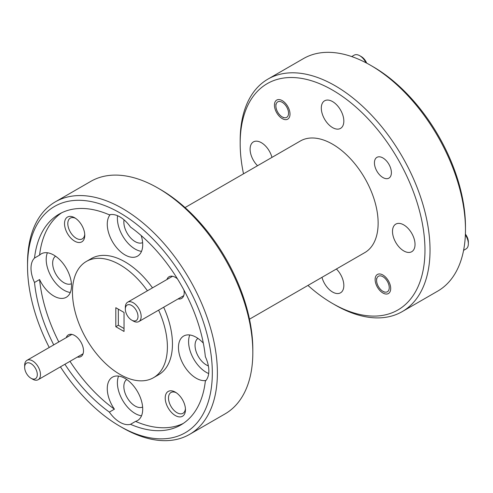<?xml version="1.0" encoding="UTF-8"?>
<svg xmlns="http://www.w3.org/2000/svg" width="493" height="493" viewBox="0 0 493 493"><rect width="100%" height="100%" fill="white"/><g stroke="black" fill="none" stroke-linecap="round" stroke-linejoin="round"><path stroke-width="0.74" d="M131.668 320.105A8.948 5.17 -120 0 0 137.997 316.451A8.948 5.17 -120 0 0 131.668 305.487A8.948 5.17 -120 0 0 125.339 309.142A8.948 5.17 -120 0 0 131.668 320.105L133.252 321.017A11.185 6.458 60 0 1 133.246 321.017L131.668 320.105M125.339 309.142L125.339 307.318A11.185 6.458 60 0 1 127.656 302.197A11.185 6.458 60 0 1 133.252 302.751A11.185 6.458 60 0 1 140.56 312.605A11.185 6.458 60 0 1 138.841 321.572A11.185 6.458 60 0 1 133.252 321.017M32.563 379.154L30.979 378.236A8.948 5.17 -120 0 0 37.308 374.588A8.948 5.17 -120 0 0 30.979 363.624A8.948 5.17 -120 0 0 24.65 367.279A8.948 5.17 -120 0 0 30.979 378.236L32.563 379.154A11.185 6.458 60 0 0 38.152 379.709A11.185 6.458 60 0 0 39.871 370.742A11.185 6.458 60 0 0 32.563 360.882A11.185 6.458 60 0 0 26.967 360.328A11.185 6.458 60 0 0 24.65 365.449L24.65 367.279M465.392 234.095A8.948 5.17 60 0 1 468.35 241.989L468.35 243.813A11.185 6.458 -120 0 0 465.361 234.933M463.586 250.352L466.033 248.934A11.185 6.458 -120 0 0 468.35 243.813M382.913 291.314A8.948 5.17 -120 0 0 389.242 287.659A8.948 5.17 -120 0 0 382.913 276.696A8.948 5.17 -120 0 0 376.584 280.351A8.948 5.17 -120 0 0 382.913 291.314L384.367 292.152L382.913 291.314M365.948 62.747A11.185 6.458 -120 0 0 359.754 55.715A11.185 6.458 -120 0 0 359.748 55.715L361.332 56.627A8.948 5.17 60 0 1 366.687 63.135M282.224 116.915A8.948 5.17 -120 0 0 288.553 113.267A8.948 5.17 -120 0 0 282.224 102.304A8.948 5.17 -120 0 0 275.895 105.958A8.948 5.17 -120 0 0 282.224 116.915L283.678 117.759L282.224 116.915M359.748 55.715A11.185 6.458 -120 0 0 354.159 55.161L351.706 56.578M373.072 66.734L370.545 65.273L373.072 66.734A130.67 75.441 60 0 1 465.472 226.768L465.472 229.695A134.25 77.512 -120 0 0 370.545 65.273A134.25 77.512 -120 0 0 370.539 65.267A134.25 77.512 -120 0 0 303.417 58.618L267.976 79.083A134.25 77.512 60 0 1 335.098 85.733A134.25 77.512 60 0 1 422.803 204.034A134.25 77.512 60 0 1 402.226 311.613A134.25 77.512 60 0 1 335.098 304.964L332.572 303.503A130.67 75.441 -120 0 0 424.966 250.154A130.67 75.441 -120 0 0 332.572 90.114A130.67 75.441 -120 0 0 240.171 143.463A130.67 75.441 -120 0 0 243.511 173.819M402.226 311.613L437.667 291.147A134.25 77.512 -120 0 0 465.472 229.695M160.435 189.497L157.902 188.036L160.428 189.497A130.67 75.441 60 0 1 160.435 189.497A130.67 75.441 60 0 1 252.829 349.537L252.829 352.458A134.25 77.512 -120 0 0 157.902 188.036L157.902 188.036A134.25 77.512 -120 0 0 90.774 181.387L55.333 201.853A134.25 77.512 60 0 1 122.461 208.496A134.25 77.512 60 0 1 210.16 326.804A134.25 77.512 60 0 1 189.583 434.382A134.25 77.512 60 0 1 122.461 427.733A134.25 77.512 60 0 1 122.455 427.727L119.928 426.266A130.67 75.441 -120 0 0 212.323 372.924A130.67 75.441 -120 0 0 119.928 212.884A130.67 75.441 -120 0 0 27.528 266.232A130.67 75.441 -120 0 0 49.238 347.473M189.583 434.382L225.024 413.917A134.25 77.512 -120 0 0 252.829 352.458M382.913 177.535A11.992 6.927 60 0 1 375.081 166.967A11.992 6.927 60 0 1 376.917 157.353A11.992 6.927 60 0 1 382.913 157.951A11.992 6.927 60 0 1 390.746 168.52A11.992 6.927 60 0 1 388.909 178.127A11.992 6.927 60 0 1 382.913 177.535M382.913 292.996A11.006 6.354 60 0 1 375.721 283.296A11.006 6.354 60 0 1 377.41 274.472A11.006 6.354 60 0 1 382.913 275.02A11.006 6.354 60 0 1 390.105 284.72A11.006 6.354 60 0 1 388.416 293.538A11.006 6.354 60 0 1 382.913 292.996M282.224 118.597A11.006 6.354 60 0 1 275.032 108.898A11.006 6.354 60 0 1 276.721 100.079A11.006 6.354 60 0 1 282.224 100.621A11.006 6.354 60 0 1 289.416 110.321A11.006 6.354 60 0 1 287.727 119.146A11.006 6.354 60 0 1 282.224 118.597M403.767 250.919A15.93 9.201 60 0 1 393.359 236.88A15.93 9.201 60 0 1 395.799 224.118A15.93 9.201 60 0 1 403.767 224.907A15.93 9.201 60 0 1 414.175 238.945A15.93 9.201 60 0 1 411.735 251.707A15.93 9.201 60 0 1 403.767 250.919M336.405 269.005A15.93 9.201 60 0 1 340.534 292.817A15.93 9.201 60 0 1 332.572 292.029A15.93 9.201 60 0 1 321.978 277.331M257.537 165.722A15.93 9.201 60 0 1 253.408 141.904A15.93 9.201 60 0 1 261.37 142.693A15.93 9.201 60 0 1 271.963 157.39M332.572 127.607A15.93 9.201 60 0 1 322.163 113.563A15.93 9.201 60 0 1 324.604 100.8A15.93 9.201 60 0 1 332.572 101.589A15.93 9.201 60 0 1 342.974 115.627A15.93 9.201 60 0 1 340.534 128.396A15.93 9.201 60 0 1 332.572 127.607M175.335 392.157A14.322 8.27 -120 0 0 165.21 398.005A14.322 8.27 -120 0 0 175.335 415.544A14.322 8.27 -120 0 0 185.46 409.695A14.322 8.27 -120 0 0 175.335 392.157L175.335 392.157M176.192 392.699A11.992 6.927 -120 0 0 170.985 392.514A11.992 6.927 -120 0 0 169.142 402.128A11.992 6.927 -120 0 0 176.981 412.696A11.992 6.927 -120 0 0 182.977 413.288A11.992 6.927 -120 0 0 185.423 408.685M74.646 217.764A14.322 8.27 -120 0 0 64.521 223.606A14.322 8.27 -120 0 0 74.646 241.145A14.322 8.27 -120 0 0 84.771 235.303A14.322 8.27 -120 0 0 74.646 217.764L74.646 217.764M75.503 218.3A11.992 6.927 -120 0 0 70.296 218.116A11.992 6.927 -120 0 0 68.459 227.729A11.992 6.927 -120 0 0 76.292 238.298A11.992 6.927 -120 0 0 82.288 238.889A11.992 6.927 -120 0 0 84.734 234.286M177.474 278.89A12.528 7.235 -120 0 0 175.335 277.356L175.335 277.356A12.528 7.235 -120 0 0 166.917 279.525M77.419 357.037A12.528 7.235 -120 0 0 83.508 350.837A12.528 7.235 -120 0 0 74.646 335.486L74.646 335.486A12.528 7.235 -120 0 0 66.228 337.662M197.915 338.395A15.93 9.201 -120 0 0 196.029 351.287A15.93 9.201 -120 0 0 206.314 364.919A15.93 9.201 -120 0 0 208.36 365.886M203.326 343.153A25.063 14.47 -120 0 0 196.189 337.298A25.063 14.47 -120 0 0 183.655 336.053A25.063 14.47 -120 0 0 179.816 356.137A25.063 14.47 -120 0 0 196.189 378.217A25.063 14.47 -120 0 0 205.926 380.473M189.787 334.981A25.063 14.47 -120 0 0 206.314 372.375A25.063 14.47 -120 0 0 208.687 373.558M124.039 219.835A15.93 9.201 -120 0 0 135.119 241.601A15.93 9.201 -120 0 0 142.625 242.624M110.186 214.646A25.063 14.47 -120 0 0 109.391 235.143A25.063 14.47 -120 0 0 124.988 254.906A25.063 14.47 -120 0 0 137.522 256.144A25.063 14.47 -120 0 0 141.208 235.568M64.916 364.253A121.722 70.277 -120 0 0 109.354 412.105A25.063 14.47 -120 0 0 119.928 422.248A25.063 14.47 -120 0 0 130.497 424.313A121.722 70.277 -120 0 0 180.789 424.991A121.722 70.277 -120 0 0 205.347 381.101A25.063 14.47 -120 0 0 205.347 356.685A121.722 70.277 -120 0 0 130.497 227.045A25.063 14.47 -120 0 0 119.928 216.902A25.063 14.47 -120 0 0 109.354 214.837A121.722 70.277 -120 0 0 59.068 214.165A121.722 70.277 -120 0 0 34.51 258.055A25.063 14.47 -120 0 0 34.51 282.471A121.722 70.277 -120 0 0 53.731 344.878M117.556 215.718A25.063 14.47 -120 0 0 135.119 249.057A25.063 14.47 -120 0 0 141.516 251.368M55.524 256.181A15.93 9.201 -120 0 0 53.638 269.073A15.93 9.201 -120 0 0 63.917 282.711A15.93 9.201 -120 0 0 71.43 283.734M34.51 282.471L39.576 279.543A25.063 14.47 -120 0 0 53.792 296.01A25.063 14.47 -120 0 0 66.321 297.248A25.063 14.47 -120 0 0 70.166 277.171A25.063 14.47 -120 0 0 53.792 255.084A25.063 14.47 -120 0 0 41.264 253.846A25.063 14.47 -120 0 0 39.576 255.127L34.51 258.055M47.396 252.773A25.063 14.47 -120 0 0 63.917 290.161A25.063 14.47 -120 0 0 70.32 292.478M126.719 379.499A15.93 9.201 -120 0 0 124.834 392.391A15.93 9.201 -120 0 0 135.119 406.029A15.93 9.201 -120 0 0 142.625 407.052M109.354 412.105L114.419 409.184A25.063 14.47 -120 0 1 112.459 377.163A25.063 14.47 -120 0 1 124.988 378.402A25.063 14.47 -120 0 1 141.362 400.489A25.063 14.47 -120 0 1 137.522 420.566A25.063 14.47 -120 0 1 135.563 421.392L130.497 424.313M118.591 376.091A25.063 14.47 -120 0 0 135.119 413.479A25.063 14.47 -120 0 0 141.516 415.796M147.425 290.778A67.128 38.756 -120 0 0 119.928 264.766A67.128 38.756 -120 0 0 86.367 261.444A67.128 38.756 -120 0 0 76.076 315.23A67.128 38.756 -120 0 0 119.928 374.384A67.128 38.756 -120 0 0 153.489 377.706L158.555 374.785A67.128 38.756 -120 0 0 163.676 307.238M152.491 287.857A67.128 38.756 -120 0 0 124.988 261.845A67.128 38.756 -120 0 0 91.427 258.523L86.367 261.444M153.489 377.706A67.128 38.756 -120 0 0 158.617 310.159M185.048 207.571L300.348 141.004A64.441 37.203 60 0 1 332.572 144.19A64.441 37.203 60 0 1 374.668 200.978A64.441 37.203 60 0 1 364.789 252.613L249.489 319.181M61.65 212.791A121.722 70.277 -120 0 0 39.576 255.127M39.576 279.543A121.722 70.277 -120 0 0 58.796 341.951M69.981 361.332A121.722 70.277 -120 0 0 114.419 409.184M124.039 312.451L115.812 307.7L115.812 326.699L124.039 331.45L124.039 312.451M240.171 143.463L240.171 140.542A134.25 77.512 60 0 1 267.976 79.083M307.952 285.429A130.67 75.441 -120 0 0 332.565 303.503A130.67 75.441 -120 0 0 332.572 303.503L335.098 304.964M27.528 266.232L27.528 263.305A134.25 77.512 60 0 1 55.333 201.853M60.423 366.847A130.67 75.441 -120 0 0 119.928 426.266L122.455 427.727M115.812 326.699L118.351 325.232L118.326 309.154M124.039 328.529L118.351 325.232M135.563 421.392A121.722 70.277 -120 0 0 183.267 423.438M178.109 298.906A12.528 7.235 -120 0 0 184.197 292.7A12.528 7.235 -120 0 0 183.932 290.081M183.747 295.646L138.841 321.572M172.562 276.271L127.656 302.197M83.064 353.777L38.152 379.709M71.873 334.402L26.967 360.328M376.584 280.351L376.584 278.527M361.332 56.627L359.754 55.715M275.895 105.958L275.895 104.128"/></g></svg>
